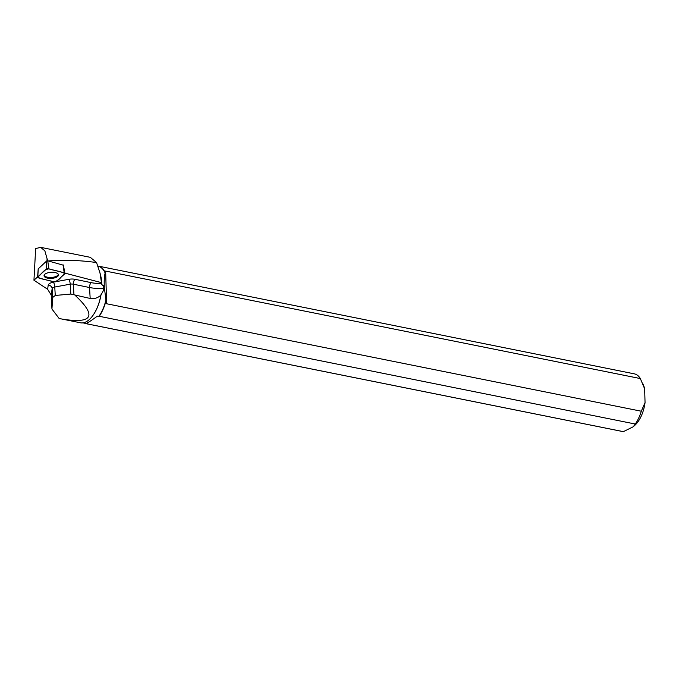 <?xml version="1.0" encoding="UTF-8"?>
<svg xmlns="http://www.w3.org/2000/svg" width="679" height="679" viewBox="0 0 679 679"><rect width="100%" height="100%" fill="white"/><g stroke="black" fill="none" stroke-linecap="round" stroke-linejoin="round"><path stroke-width="1.02" d="M38.27 268.833L46.656 260.982L47.725 260.821L63.249 265.166M56.416 281.386L64.785 273.798A1.867 0.789 176.6 0 0 64.972 273.374A1.867 0.789 176.6 0 0 64.208 272.839L48.905 268.859A1.867 0.789 176.6 0 0 46.13 269.283L37.769 276.879A1.867 0.789 176.6 0 0 37.574 277.21A1.867 0.789 176.6 0 0 38.338 277.838L53.641 281.81A1.867 0.789 176.6 0 0 56.416 281.386M49.55 272.457A7.231 3.047 176.6 0 0 44.05 275.666A7.231 3.047 176.6 0 0 53.004 278.22A7.231 3.047 176.6 0 0 58.487 274.808A7.231 3.047 176.6 0 0 49.55 272.457M55.822 281.717L68.868 279.307A7.537 3.174 -3.4 0 1 75.063 279.307L91.275 282.659A20.26 8.53 176.6 0 0 101.587 283.389L100 273L96.545 262.552L90.307 257.333L40.672 247.351L35.648 248.582L33.95 280.232L37.6 276.913M101.587 283.389L101.799 284.467A29.248 14.361 101.4 0 0 100.747 275.988L100.017 273M97.946 266.227L98.124 266.261A29.248 14.361 101.4 0 1 105.135 273.017C104.269 276.455 104.014 281.14 104.345 287.056L103.658 290.086L100.857 295.221C97.666 298.047 94.101 299.125 90.18 298.463L70.811 294.058L55.262 295.458L52.69 297.47L51.944 309.021L51.231 295.085L47.623 289.271L33.95 280.232M64.921 273.128L101.366 282.6M46.97 260.838L47.097 258.775L48.005 260.974C63.741 259.701 79.918 260.227 96.545 262.552M47.097 258.775L44.856 250.848L40.672 247.36M100.857 295.221A29.655 14.556 101.4 0 1 92.59 315.905A29.655 14.556 101.4 0 1 80.478 322.797L59.132 318.476L51.944 309.021M75.259 295.45C97.148 316.066 92.734 323.942 62.01 319.088M104.345 287.056L101.799 284.467M104.405 287.947L105.932 300.042A29.248 14.361 101.4 0 1 98.837 316.414L97.36 316.117C91.181 320.717 87.362 323.153 85.91 323.425L87.387 323.722A29.248 14.361 101.4 0 1 86.598 323.611L82.931 322.873M101.137 293.99A29.248 14.361 101.4 0 1 92.777 315.65A29.248 14.361 101.4 0 1 92.684 315.777M86.717 323.815L622.779 431.555A29.426 14.446 -78.6 0 0 623.356 431.649L87.294 323.908A29.426 14.446 101.4 0 1 86.717 323.815A29.426 14.446 101.4 0 1 85.206 323.331M99.227 316.287L635.289 424.027A29.426 14.446 -78.6 0 0 641.307 411.219L106.62 303.759L106.009 300.738A29.426 14.446 101.4 0 1 99.227 316.287L98.837 316.414M105.932 300.042L106.009 300.738M105.644 271.091L640.339 378.559A29.426 14.446 -78.6 0 0 634.373 373.857L98.311 266.117A29.426 14.446 101.4 0 1 105.177 272.5L105.644 271.091L106.62 303.759M97.878 266.049A29.426 14.446 101.4 0 1 98.311 266.117M640.339 378.559L644.643 388.829L645.05 402.571L641.307 411.219M644.643 388.829A24.716 12.129 -78.6 0 0 643.327 384.849L642.504 383.032M635.289 424.027L633.252 426.76L635.281 424.876A24.716 12.129 -78.6 0 0 645.05 402.571M633.252 426.76L623.356 431.649M105.177 272.5L105.135 273.017M58.343 274.367A7.163 3.013 -3.4 0 1 47.522 277.21A7.163 3.013 -3.4 0 1 44.135 275.216M37.769 276.879C40.12 279.307 48.778 280.062 53.633 281.81C59.828 280.809 60.779 276.243 64.777 273.798C62.434 271.371 53.777 270.615 48.913 268.867C42.718 269.869 41.767 274.435 37.769 276.879L38.287 268.578M47.725 260.821L48.905 268.859M64.208 272.839L63.028 264.802M46.13 269.283L46.656 260.982M47.623 289.271L48.201 285.248A7.537 3.174 -3.4 0 1 53.403 282.158L54.761 281.912M52.69 297.47L52.156 288.575L51.231 295.085M48.201 285.248A3.768 3.403 -171.9 0 1 52.156 288.575A3.768 1.587 176.6 0 1 54.761 287.03L55.262 295.458M104.337 288.219L103.547 288.278L103.658 290.086M91.275 282.659A3.768 1.842 -78.3 0 0 89.526 287.523A24.028 10.117 -3.4 0 0 103.547 288.278L103.344 285.519M90.18 298.463L89.526 287.523L73.324 284.178L73.952 294.728M70.811 294.058L70.217 284.17L54.761 287.03A3.768 0.968 -100.5 0 0 53.403 282.158M75.063 279.307A3.768 1.842 -78.3 0 0 73.324 284.178A3.768 1.587 176.6 0 0 70.217 284.17A3.768 0.968 -100.5 0 0 68.868 279.307M38.219 268.706L37.574 277.21M63.325 265.005L64.972 273.374"/></g></svg>

